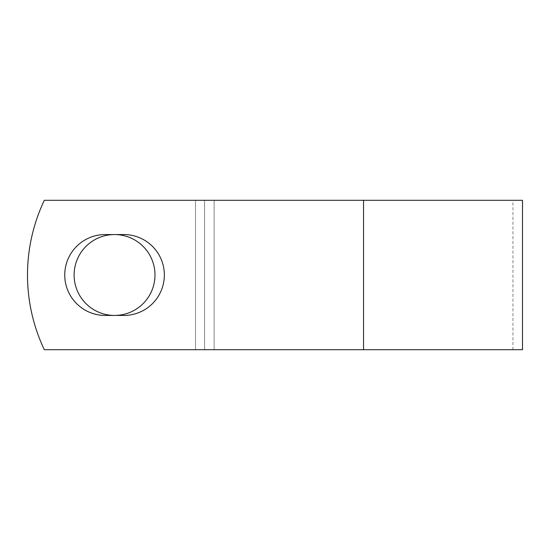 <?xml version="1.0" encoding="UTF-8"?>
<svg xmlns="http://www.w3.org/2000/svg" width="550" height="550" viewBox="0 0 550 550"><rect width="100%" height="100%" fill="white"/><g stroke="black" fill="none" stroke-linecap="round" stroke-linejoin="round"><path stroke-width="0.41" stroke-dasharray="2.75 2.06" d="M64.749 275A40.439 40.439 0 0 0 105.188 315.439L123.908 315.439A40.439 40.439 0 0 0 164.347 275A40.439 40.439 0 0 0 123.908 234.561L105.188 234.561A40.439 40.439 0 0 0 64.749 275M74.112 275A40.439 40.439 0 0 1 114.551 234.561A40.439 40.439 0 0 1 154.983 275A40.439 40.439 0 0 1 114.551 315.439A40.439 40.439 0 0 1 74.112 275M522.5 349.697L44.316 349.697A174.295 174.295 0 0 1 44.316 200.303L512.937 200.303L44.316 200.303A174.295 174.295 0 0 0 44.316 349.697L512.937 349.697L44.316 349.697A174.295 174.295 0 0 1 44.316 200.303L522.5 200.303M214.143 349.697L214.143 200.303L214.143 349.697M204.586 349.697L204.586 200.303L204.586 349.697M363.543 349.697L363.543 200.303M195.504 349.697L195.504 200.303L195.504 349.697M512.937 349.697L512.937 200.303"/><path stroke-width="0.82" d="M64.749 275A40.439 40.439 0 0 0 105.188 315.439L123.908 315.439A40.439 40.439 0 0 0 164.347 275A40.439 40.439 0 0 0 123.908 234.561L105.188 234.561A40.439 40.439 0 0 0 64.749 275M74.112 275A40.439 40.439 0 0 1 114.551 234.561A40.439 40.439 0 0 1 154.983 275A40.439 40.439 0 0 1 114.551 315.439A40.439 40.439 0 0 1 74.112 275M363.543 200.303L44.316 200.303A174.295 174.295 0 0 0 44.316 349.697L363.543 349.697L363.543 200.303L522.5 200.303L522.5 349.697L363.543 349.697"/></g></svg>
